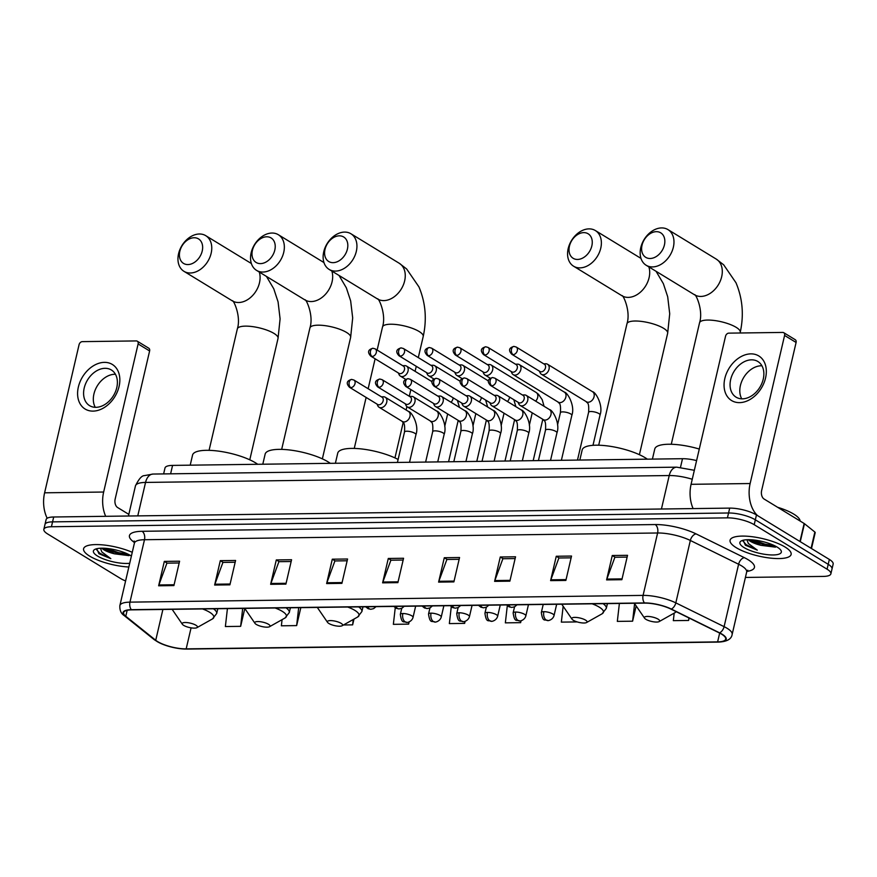 <?xml version="1.0" encoding="UTF-8"?>
<svg xmlns="http://www.w3.org/2000/svg" width="877" height="877" viewBox="0 0 877 877"><rect width="100%" height="100%" fill="white"/><g stroke="black" fill="none" stroke-linecap="round" stroke-linejoin="round"><path stroke-width="1.32" d="M163.626 473.909L164.997 467.989A19.59 5.591 13.1 0 1 172.572 465.402L682.503 458.704A19.59 5.591 13.1 0 1 696.601 460.6M745.406 577.439L823.306 576.419A19.59 5.591 -166.9 0 0 830.881 573.832L833.15 564.086A19.59 5.591 -166.9 0 0 829.346 559.438L756.467 514.942A19.59 5.591 -166.9 0 0 729.697 508.112L53.694 516.991A19.59 5.591 -166.9 0 0 46.119 519.579L44.979 524.457A19.59 5.591 -166.9 0 1 52.554 521.87A19.59 5.591 -166.9 0 0 44.979 524.457L43.85 529.335A19.59 5.591 -166.9 0 0 47.654 533.972L120.533 578.48A19.59 5.591 -166.9 0 0 125.597 580.947M830.881 573.832A19.59 5.591 -166.9 0 0 827.077 569.195L754.198 524.687L755.338 519.809A19.59 5.591 -166.9 0 0 728.557 512.99L52.554 521.87L728.557 512.99A19.59 5.591 -166.9 0 1 755.338 519.809L828.206 564.317L755.338 519.809L756.467 514.942M832.021 568.954A19.59 5.591 -166.9 0 0 828.206 564.317A19.59 5.591 -166.9 0 1 832.021 568.954M785.036 547.018A31.342 8.956 -166.9 0 0 751.863 536.68A31.342 8.956 -166.9 0 0 730.081 540.232A31.342 8.956 -166.9 0 0 736.176 547.654A31.342 8.956 -166.9 0 0 769.337 557.98A31.342 8.956 -166.9 0 0 791.131 554.439A31.342 8.956 -166.9 0 0 785.036 547.018A31.342 8.956 -166.9 0 0 751.863 536.68A31.342 8.956 -166.9 0 0 730.081 540.232A31.342 8.956 -166.9 0 0 736.176 547.654A31.342 8.956 -166.9 0 0 769.337 557.98A31.342 8.956 -166.9 0 0 791.131 554.439A31.342 8.956 -166.9 0 0 785.036 547.018M132.263 552.302A31.342 8.956 -166.9 0 0 101.239 544.77A31.342 8.956 -166.9 0 0 83.6 548.728A31.342 8.956 -166.9 0 0 89.695 556.15A31.342 8.956 -166.9 0 0 128.842 567.002A31.342 8.956 -166.9 0 1 89.695 556.15A31.342 8.956 -166.9 0 1 83.6 548.728A31.342 8.956 -166.9 0 1 101.239 544.77A31.342 8.956 -166.9 0 1 132.263 552.302M721.628 634.17A20.895 5.975 13.1 0 1 725.696 639.125A20.895 5.975 13.1 0 1 717.616 641.887L186.176 648.87A20.895 5.975 13.1 0 1 155.733 640.276L125.773 616.268A20.895 5.975 13.1 0 1 123.591 612.628A20.895 5.975 13.1 0 1 131.671 609.866L644.792 603.124A20.895 5.975 13.1 0 1 670.971 609.109L719.25 632.876A20.895 5.975 13.1 0 1 721.628 634.17M722.034 634.17A21.421 6.117 -166.9 0 0 719.6 632.843L671.322 609.066A21.421 6.117 -166.9 0 0 644.485 602.938L131.364 609.679A21.421 6.117 -166.9 0 0 125.312 616.246L155.284 640.254A21.421 6.117 -166.9 0 0 186.483 649.057L717.923 642.074A21.421 6.117 -166.9 0 0 722.034 634.17M754.198 524.687A19.59 5.591 -166.9 0 0 727.428 517.858L51.425 526.748A19.59 5.591 -166.9 0 0 43.85 529.335M270.631 584.312L276.299 559.932L291.57 559.734L285.902 584.115L270.631 584.312A5.218 3.267 89.2 0 1 270.872 583.49L286.088 583.293M214.635 585.047L220.302 560.666L235.584 560.469L229.906 584.849L214.635 585.047A5.218 3.267 89.2 0 1 214.876 584.225L230.092 584.027M158.638 585.781L164.317 561.401L179.588 561.203L173.909 585.584L158.638 585.781A5.218 3.267 89.2 0 1 158.88 584.959L174.106 584.762M438.61 582.109L444.288 557.728L459.559 557.52L453.88 581.9L438.61 582.109A5.218 3.267 89.2 0 1 438.851 581.287L454.078 581.089M494.606 581.363L500.274 556.994L515.544 556.785L509.877 581.166L494.606 581.363A5.218 3.267 89.2 0 1 494.847 580.552L510.063 580.355M550.603 580.629L556.27 556.259L571.541 556.051L565.873 580.431L550.603 580.629A5.218 3.267 89.2 0 1 550.844 579.818L566.06 579.609M606.599 579.894L612.267 555.514L627.537 555.316L621.87 579.697L606.599 579.894A5.218 3.267 89.2 0 1 606.84 579.083L622.056 578.875M326.628 583.578L332.295 559.197L347.566 559L341.898 583.369L326.628 583.578A5.218 3.267 89.2 0 1 326.869 582.756L342.085 582.558M382.613 582.843L388.292 558.463L403.563 558.265L397.884 582.635L382.613 582.843A5.218 3.267 89.2 0 1 382.865 582.021L398.081 581.824M343.477 624.983L352.631 624.862L353.979 619.085M282.076 619.655L281.374 625.805L296.645 625.597L300.822 607.64M227.417 608.605L225.378 626.54L240.649 626.342L244.804 608.495M507.312 605.634L505.349 622.856L520.62 622.659L521.07 620.719M576.617 621.925L561.346 622.122L563.155 606.259M619.381 603.453L617.331 621.387L632.602 621.19L636.165 605.919M674.183 613.133L673.328 620.653L688.598 620.456L689.158 618.055M395.253 607.728L393.356 624.336L408.627 624.128L409.142 621.914M451.282 606.698L449.353 623.591L464.624 623.394L465.106 621.344M388.292 558.463L391.131 560.195M403.146 560.041L390.901 560.195L382.865 582.021M332.295 559.197L335.135 560.929M347.149 560.776L334.915 560.94L326.869 582.756M612.267 555.514L615.106 557.257M627.121 557.092L614.887 557.257L606.84 579.083M556.27 556.259L559.109 557.991M571.124 557.838L558.89 557.991L550.844 579.818M500.274 556.994L503.124 558.726M515.139 558.572L502.894 558.726L494.847 580.552M444.288 557.728L447.127 559.46M459.142 559.307L446.897 559.46L438.851 581.287M164.317 561.401L167.156 563.144M179.171 562.979L166.926 563.144L158.88 584.959M220.302 560.666L223.153 562.409M235.168 562.245L222.922 562.409L214.876 584.225M276.299 559.932L279.149 561.664M291.164 561.51L278.919 561.675L270.872 583.49M464.624 623.394L464.854 621.42M520.62 622.659L520.828 620.773M632.602 621.19L634.608 603.65M688.598 620.456L688.883 617.923M408.627 624.128L408.868 622.023M352.631 624.862L353.245 619.491M296.645 625.597L298.684 607.673M240.649 626.342L242.688 608.408M800.12 521.037A32.646 9.329 -166.9 0 0 793.718 514.086A32.646 9.329 -166.9 0 0 777.592 507.279M748.355 539.695A14.756 4.221 -166.9 0 0 750.515 541.394A14.756 4.221 -166.9 0 0 761.039 545.341L750.032 539.717M743.203 540.232L745.373 545.198L757.3 550.153L748.322 543.466L746.941 539.739M777.197 547.116A21.289 6.084 -166.9 0 0 757.739 540.55A21.289 6.084 -166.9 0 0 741.229 540.966A21.289 6.084 -166.9 0 0 744.014 547.555A21.289 6.084 -166.9 0 0 769.469 554.856A21.289 6.084 -166.9 0 0 780.804 550.175A21.289 6.084 -166.9 0 0 777.197 547.116M761.039 545.341L775.52 547.149M757.3 550.153L746.25 544.727L742.885 540.966M774.512 545.669L765.051 544.157L753.08 539.925M776.441 546.667L764.821 545.121L750.657 539.75M750.865 353.87A26.113 18.943 121.4 0 1 765.555 377.976A26.113 18.943 121.4 0 1 739.519 402.631A26.113 18.943 121.4 0 1 724.83 378.513A26.113 18.943 121.4 0 1 750.865 353.87M742.424 398.838A20.895 15.161 -58.6 0 0 761.916 383.26A20.895 15.161 -58.6 0 0 757.86 361.499A20.895 15.161 -58.6 0 0 751.501 359.833A20.895 15.161 -58.6 0 0 732.01 375.4A20.895 15.161 -58.6 0 0 736.077 397.16A20.895 15.161 -58.6 0 0 742.424 398.838M741.745 398.827A20.895 15.161 121.4 0 1 743.543 377.757A20.895 15.161 121.4 0 1 761.236 365.775A20.895 15.161 121.4 0 1 761.927 365.786M757.553 515.599A26.113 16.356 -90.8 0 1 750.131 483.534L784.586 335.442A3.267 2.368 -58.6 0 0 783.742 332.69A3.267 2.368 -58.6 0 0 782.755 332.427L728.798 333.139A3.267 2.368 -58.6 0 0 725.542 336.22L691.076 484.312L750.131 483.534M693.115 508.594A26.113 16.356 -90.8 0 1 691.076 484.312M783.742 332.69L795.253 339.717A3.267 2.368 121.4 0 1 796.097 342.468L761.631 490.561A6.534 4.089 89.2 0 0 764.053 499.002L804.154 523.492A3.267 0.932 13.1 0 1 804.45 523.701L814.865 532.043A3.267 0.932 13.1 0 1 815.204 532.613L811.488 548.542M656.347 231.671A14.361 10.425 -58.6 0 0 642.03 245.231A14.361 10.425 -58.6 0 0 650.109 258.496A14.361 10.425 -58.6 0 0 664.426 244.935A14.361 10.425 -58.6 0 0 656.347 231.671M652.521 266.926A20.895 15.161 121.4 0 1 646.174 265.26A20.895 15.161 121.4 0 1 642.107 243.488A20.895 15.161 121.4 0 1 661.598 227.921A20.895 15.161 121.4 0 1 667.956 229.599A20.895 15.161 121.4 0 1 672.023 251.359A20.895 15.161 121.4 0 1 652.521 266.926M645.911 619.326A7.838 2.236 -166.9 0 0 653.069 621.738A7.838 2.236 -166.9 0 0 659.153 621.585A7.838 2.236 -166.9 0 0 658.123 619.162A7.838 2.236 -166.9 0 0 648.75 616.476A7.838 2.236 -166.9 0 0 644.584 618.197A7.838 2.236 -166.9 0 0 645.911 619.326M699.287 449.046A35.913 10.261 -166.9 0 0 654.768 448.991L652.411 459.099M583.764 232.624A14.361 10.425 -58.6 0 0 569.436 246.185A14.361 10.425 -58.6 0 0 577.515 259.449A14.361 10.425 -58.6 0 0 591.843 245.889A14.361 10.425 -58.6 0 0 583.764 232.624M579.938 267.88A20.895 15.161 121.4 0 1 573.591 266.213A20.895 15.161 121.4 0 1 569.524 244.442A20.895 15.161 121.4 0 1 589.015 228.875A20.895 15.161 121.4 0 1 595.362 230.552A20.895 15.161 121.4 0 1 599.429 252.313A20.895 15.161 121.4 0 1 579.938 267.88M573.317 620.28A7.838 2.236 -166.9 0 0 580.486 622.692A7.838 2.236 -166.9 0 0 586.56 622.538A7.838 2.236 -166.9 0 0 585.54 620.116A7.838 2.236 -166.9 0 0 576.167 617.43A7.838 2.236 -166.9 0 0 571.99 619.151A7.838 2.236 -166.9 0 0 573.317 620.28M647.347 459.164A35.913 10.261 -166.9 0 0 645.154 457.717A35.913 10.261 -166.9 0 0 607.136 445.878A35.913 10.261 -166.9 0 0 582.175 449.945L579.829 460.052M339.322 235.836A14.361 10.425 -58.6 0 0 325.005 249.397A14.361 10.425 -58.6 0 0 333.085 262.661A14.361 10.425 -58.6 0 0 347.402 249.101A14.361 10.425 -58.6 0 0 339.322 235.836M335.496 271.092A20.895 15.161 121.4 0 1 329.149 269.425A20.895 15.161 121.4 0 1 325.082 247.654A20.895 15.161 121.4 0 1 344.573 232.087A20.895 15.161 121.4 0 1 350.932 233.764A20.895 15.161 121.4 0 1 354.988 255.525A20.895 15.161 121.4 0 1 335.496 271.092M328.875 623.481A7.838 2.236 -166.9 0 0 336.044 625.904A7.838 2.236 -166.9 0 0 342.118 625.75A7.838 2.236 -166.9 0 0 341.098 623.328A7.838 2.236 -166.9 0 0 331.725 620.642A7.838 2.236 -166.9 0 0 327.549 622.363A7.838 2.236 -166.9 0 0 328.875 623.481M398.114 459.46A35.913 10.261 -166.9 0 0 360.798 448.871A35.913 10.261 -166.9 0 0 337.733 453.157L335.387 463.264M266.729 236.79A14.361 10.425 -58.6 0 0 252.412 250.351A14.361 10.425 -58.6 0 0 260.491 263.615A14.361 10.425 -58.6 0 0 274.808 250.055A14.361 10.425 -58.6 0 0 266.729 236.79M262.914 272.045A20.895 15.161 121.4 0 1 256.555 270.379A20.895 15.161 121.4 0 1 252.488 248.608A20.895 15.161 121.4 0 1 271.991 233.041A20.895 15.161 121.4 0 1 278.338 234.718A20.895 15.161 121.4 0 1 282.405 256.479A20.895 15.161 121.4 0 1 262.914 272.045M256.292 624.435A7.838 2.236 -166.9 0 0 263.451 626.858A7.838 2.236 -166.9 0 0 269.535 626.704A7.838 2.236 -166.9 0 0 268.505 624.281A7.838 2.236 -166.9 0 0 259.132 621.596A7.838 2.236 -166.9 0 0 254.966 623.317A7.838 2.236 -166.9 0 0 256.292 624.435M330.311 463.33A35.913 10.261 -166.9 0 0 328.119 461.883A35.913 10.261 -166.9 0 0 290.112 450.044A35.913 10.261 -166.9 0 0 265.15 454.111L262.793 464.218M194.146 237.744A14.361 10.425 -58.6 0 0 179.829 251.304A14.361 10.425 -58.6 0 0 187.908 264.569A14.361 10.425 -58.6 0 0 202.225 251.008A14.361 10.425 -58.6 0 0 194.146 237.744M190.32 272.999A20.895 15.161 121.4 0 1 183.973 271.333A20.895 15.161 121.4 0 1 179.906 249.561A20.895 15.161 121.4 0 1 199.397 233.995A20.895 15.161 121.4 0 1 205.744 235.672A20.895 15.161 121.4 0 1 209.811 257.432A20.895 15.161 121.4 0 1 190.32 272.999M183.699 625.389A7.838 2.236 -166.9 0 0 190.868 627.811A7.838 2.236 -166.9 0 0 196.941 627.658A7.838 2.236 -166.9 0 0 195.922 625.235A7.838 2.236 -166.9 0 0 186.549 622.549A7.838 2.236 -166.9 0 0 182.372 624.271A7.838 2.236 -166.9 0 0 183.699 625.389M257.728 464.284A35.913 10.261 -166.9 0 0 255.536 462.837A35.913 10.261 -166.9 0 0 217.518 450.997A35.913 10.261 -166.9 0 0 192.556 455.064L190.21 465.172M539.344 371.103L540.111 372.791A5.876 4.264 -58.6 0 0 541.394 374.271A5.876 4.264 -58.6 0 0 543.181 374.742A5.876 4.264 -58.6 0 0 549.046 369.195A5.876 4.264 -58.6 0 0 547.522 364.24A5.876 4.264 -58.6 0 0 545.735 363.769A5.876 4.264 -58.6 0 0 545.615 363.78L543.762 363.856M513.089 354.626A4.242 3.08 -58.6 0 1 511.795 354.286L539.947 371.475A4.242 3.08 -58.6 0 0 541.241 371.815A4.242 3.08 -58.6 0 0 545.472 367.814A4.242 3.08 -58.6 0 0 544.376 364.229L516.224 347.04L513.955 346.415A4.242 2.653 -90.8 0 0 511.51 349.134A4.242 2.653 89.2 0 0 513.089 354.626A4.242 3.08 -58.6 0 0 517.046 351.458A4.242 3.08 -58.6 0 0 516.224 347.04M511.138 371.475L511.905 373.163A5.876 4.264 -58.6 0 0 513.198 374.643A5.876 4.264 -58.6 0 0 514.985 375.115A5.876 4.264 -58.6 0 0 520.839 369.568A5.876 4.264 -58.6 0 0 519.327 364.613A5.876 4.264 -58.6 0 0 517.54 364.141A5.876 4.264 -58.6 0 0 517.419 364.152L515.566 364.229M484.882 354.988A4.242 3.08 -58.6 0 1 483.6 354.648L511.751 371.848A4.242 3.08 -58.6 0 0 513.034 372.188A4.242 3.08 -58.6 0 0 517.266 368.176A4.242 3.08 -58.6 0 0 516.169 364.602L488.018 347.413L485.748 346.788A4.242 2.653 -90.8 0 0 483.315 349.506A4.242 2.653 89.2 0 0 484.882 354.988A4.242 3.08 -58.6 0 0 488.84 351.83A4.242 3.08 -58.6 0 0 488.018 347.413M482.942 371.848L483.709 373.525A5.876 4.264 -58.6 0 0 484.992 375.016A5.876 4.264 -58.6 0 0 486.779 375.488A5.876 4.264 -58.6 0 0 492.644 369.941A5.876 4.264 -58.6 0 0 491.12 364.985A5.876 4.264 -58.6 0 0 489.333 364.514A5.876 4.264 -58.6 0 0 489.213 364.514L487.36 364.602M456.687 355.36A4.242 3.08 -58.6 0 1 455.393 355.021L483.545 372.221A4.242 3.08 -58.6 0 0 484.838 372.55A4.242 3.08 -58.6 0 0 489.07 368.548A4.242 3.08 -58.6 0 0 487.974 364.975L459.822 347.774L457.553 347.16A4.242 2.653 -90.8 0 0 455.108 349.879A4.242 2.653 89.2 0 0 456.687 355.36A4.242 3.08 -58.6 0 0 460.644 352.203A4.242 3.08 -58.6 0 0 459.822 347.774M454.735 372.21L455.514 373.898A5.876 4.264 -58.6 0 0 456.796 375.389A5.876 4.264 -58.6 0 0 458.583 375.849A5.876 4.264 -58.6 0 0 464.437 370.313A5.876 4.264 -58.6 0 0 462.924 365.358A5.876 4.264 -58.6 0 0 461.138 364.887A5.876 4.264 -58.6 0 0 461.017 364.887L459.164 364.975M428.48 355.733A4.242 3.08 -58.6 0 1 427.198 355.393L455.349 372.582A4.242 3.08 -58.6 0 0 456.632 372.922A4.242 3.08 -58.6 0 0 460.863 368.921A4.242 3.08 -58.6 0 0 459.767 365.347L431.616 348.147L429.346 347.522A4.242 2.653 -90.8 0 0 426.913 350.252A4.242 2.653 89.2 0 0 428.48 355.733A4.242 3.08 -58.6 0 0 432.438 352.565A4.242 3.08 -58.6 0 0 431.616 348.147M426.54 372.582L427.307 374.271A5.876 4.264 -58.6 0 0 428.59 375.751A5.876 4.264 -58.6 0 0 430.377 376.222A5.876 4.264 -58.6 0 0 436.242 370.675A5.876 4.264 -58.6 0 0 434.718 365.72A5.876 4.264 -58.6 0 0 432.931 365.26A5.876 4.264 -58.6 0 0 432.81 365.26L430.958 365.336M400.285 356.106A4.242 3.08 -58.6 0 1 398.991 355.766L427.143 372.955A4.242 3.08 -58.6 0 0 428.436 373.295A4.242 3.08 -58.6 0 0 432.668 369.294A4.242 3.08 -58.6 0 0 431.572 365.709L403.42 348.52L401.151 347.895A4.242 2.653 -90.8 0 0 398.717 350.625A4.242 2.653 89.2 0 0 400.285 356.106A4.242 3.08 -58.6 0 0 404.242 352.938A4.242 3.08 -58.6 0 0 403.42 348.52M398.333 372.955L399.112 374.643A5.876 4.264 -58.6 0 0 400.394 376.123A5.876 4.264 -58.6 0 0 402.181 376.595A5.876 4.264 -58.6 0 0 408.035 371.048A5.876 4.264 -58.6 0 0 406.522 366.093A5.876 4.264 -58.6 0 0 404.735 365.621A5.876 4.264 -58.6 0 0 404.615 365.632L402.762 365.709M372.078 356.479A4.242 3.08 -58.6 0 1 370.796 356.139L398.947 373.328A4.242 3.08 -58.6 0 0 400.23 373.668A4.242 3.08 -58.6 0 0 404.461 369.666A4.242 3.08 -58.6 0 0 403.365 366.082L375.213 348.893L372.944 348.268A4.242 2.653 -90.8 0 0 370.511 350.986A4.242 2.653 89.2 0 0 372.078 356.479A4.242 3.08 -58.6 0 0 376.047 353.31A4.242 3.08 -58.6 0 0 375.213 348.893M518.033 402.247L518.811 403.935A5.876 4.264 -58.6 0 0 520.094 405.415A5.876 4.264 -58.6 0 0 527.735 400.34A5.876 4.264 -58.6 0 0 526.222 395.384A5.876 4.264 -58.6 0 0 524.314 394.924L522.462 395.001M491.778 385.77A4.242 3.08 -58.6 0 1 490.495 385.431L518.647 402.62A4.242 3.08 -58.6 0 0 519.929 402.96A4.242 3.08 -58.6 0 0 524.161 398.958A4.242 3.08 -58.6 0 0 523.065 395.374L494.913 378.184L492.644 377.559A4.242 2.653 -90.8 0 0 490.21 380.278A4.242 2.653 89.2 0 0 491.778 385.77A4.242 3.08 -58.6 0 0 495.735 382.602A4.242 3.08 -58.6 0 0 494.913 378.184M489.837 402.62L490.605 404.308A5.876 4.264 -58.6 0 0 491.887 405.788A5.876 4.264 -58.6 0 0 499.539 400.712A5.876 4.264 -58.6 0 0 498.015 395.757A5.876 4.264 -58.6 0 0 496.108 395.297L494.255 395.374M463.582 386.132A4.242 3.08 -58.6 0 1 462.289 385.792L490.44 402.992A4.242 3.08 -58.6 0 0 491.734 403.332A4.242 3.08 -58.6 0 0 495.965 399.32A4.242 3.08 -58.6 0 0 494.869 395.746L466.717 378.557L464.448 377.932A4.242 2.653 -90.8 0 0 462.004 380.651A4.242 2.653 89.2 0 0 463.582 386.132A4.242 3.08 -58.6 0 0 467.54 382.975A4.242 3.08 -58.6 0 0 466.717 378.557M461.631 402.992L462.409 404.67A5.876 4.264 -58.6 0 0 463.692 406.161A5.876 4.264 -58.6 0 0 471.333 401.085A5.876 4.264 -58.6 0 0 469.82 396.13A5.876 4.264 -58.6 0 0 467.912 395.659L466.06 395.746M435.376 386.505A4.242 3.08 -58.6 0 1 434.093 386.165L462.245 403.365A4.242 3.08 -58.6 0 0 463.527 403.705A4.242 3.08 -58.6 0 0 467.759 399.693A4.242 3.08 -58.6 0 0 466.663 396.119L438.511 378.919L436.242 378.305A4.242 2.653 -90.8 0 0 433.808 381.024A4.242 2.653 89.2 0 0 435.376 386.505A4.242 3.08 -58.6 0 0 439.344 383.348A4.242 3.08 -58.6 0 0 438.511 378.919M433.435 403.365L434.203 405.042A5.876 4.264 -58.6 0 0 435.485 406.533A5.876 4.264 -58.6 0 0 443.137 401.458A5.876 4.264 -58.6 0 0 441.613 396.503A5.876 4.264 -58.6 0 0 439.706 396.031L437.853 396.119M407.18 386.878A4.242 3.08 -58.6 0 1 405.887 386.538L434.038 403.727A4.242 3.08 -58.6 0 0 435.332 404.067A4.242 3.08 -58.6 0 0 439.563 400.065A4.242 3.08 -58.6 0 0 438.467 396.492L410.315 379.292L408.046 378.678A4.242 2.653 -90.8 0 0 405.612 381.396A4.242 2.653 89.2 0 0 407.18 386.878A4.242 3.08 -58.6 0 0 411.138 383.72A4.242 3.08 -58.6 0 0 410.315 379.292M405.229 403.727L406.007 405.415A5.876 4.264 -58.6 0 0 407.29 406.895A5.876 4.264 -58.6 0 0 414.931 401.819A5.876 4.264 -58.6 0 0 413.418 396.864A5.876 4.264 -58.6 0 0 411.51 396.404L409.658 396.492M378.974 387.25A4.242 3.08 -58.6 0 1 377.691 386.91L405.843 404.1A4.242 3.08 -58.6 0 0 407.125 404.44A4.242 3.08 -58.6 0 0 411.357 400.438A4.242 3.08 -58.6 0 0 410.261 396.853L382.109 379.664L379.84 379.039A4.242 2.653 -90.8 0 0 377.406 381.769A4.242 2.653 89.2 0 0 378.974 387.25A4.242 3.08 -58.6 0 0 382.942 384.082A4.242 3.08 -58.6 0 0 382.109 379.664M377.033 404.1L377.801 405.788A5.876 4.264 -58.6 0 0 379.094 407.268A5.876 4.264 -58.6 0 0 386.735 402.192A5.876 4.264 -58.6 0 0 385.211 397.237A5.876 4.264 -58.6 0 0 383.304 396.777L381.451 396.853M350.778 387.623A4.242 3.08 -58.6 0 1 349.484 387.283L377.636 404.472A4.242 3.08 -58.6 0 0 378.93 404.812A4.242 3.08 -58.6 0 0 383.161 400.811A4.242 3.08 -58.6 0 0 382.065 397.226L353.913 380.037L351.644 379.412A4.242 2.653 -90.8 0 0 349.21 382.131A4.242 2.653 89.2 0 0 350.778 387.623A4.242 3.08 -58.6 0 0 354.736 384.455A4.242 3.08 -58.6 0 0 353.913 380.037M104.396 362.365A26.113 18.943 121.4 0 1 119.075 386.472A26.113 18.943 121.4 0 1 93.05 411.116A26.113 18.943 121.4 0 1 78.36 387.009A26.113 18.943 121.4 0 1 104.396 362.365M95.955 407.323A20.895 15.161 -58.6 0 0 115.446 391.756A20.895 15.161 -58.6 0 0 111.379 369.995A20.895 15.161 -58.6 0 0 105.032 368.318A20.895 15.161 -58.6 0 0 85.54 383.896A20.895 15.161 -58.6 0 0 89.597 405.656A20.895 15.161 -58.6 0 0 95.955 407.323M95.264 407.323A20.895 15.161 121.4 0 1 97.062 386.253A20.895 15.161 121.4 0 1 114.766 374.271A20.895 15.161 121.4 0 1 115.446 374.271M105.678 516.312A26.113 16.356 -90.8 0 1 103.65 492.03L138.117 343.937A3.267 2.368 -58.6 0 0 137.272 341.186A3.267 2.368 -58.6 0 0 136.275 340.923L82.317 341.635A3.267 2.368 -58.6 0 0 79.062 344.716L44.606 492.808L103.65 492.03M47.183 518.263A26.113 16.356 -90.8 0 1 44.606 492.808M137.272 341.186L148.772 348.213A3.267 2.368 121.4 0 1 149.616 350.964L115.161 499.057A6.534 4.089 89.2 0 0 117.573 507.498L128.831 514.371M101.875 548.191A14.756 4.221 -166.9 0 0 104.045 549.89A14.756 4.221 -166.9 0 0 114.558 553.836L103.552 548.213M96.722 548.717L98.937 553.727L110.82 558.649L101.842 551.962L100.46 548.224M131.397 556.04A21.289 6.084 -166.9 0 0 130.717 555.612A21.289 6.084 -166.9 0 0 111.258 549.046A21.289 6.084 -166.9 0 0 94.749 549.462A21.289 6.084 -166.9 0 0 97.533 556.051A21.289 6.084 -166.9 0 0 129.708 563.264M114.558 553.836L129.04 555.634M110.82 558.649L99.781 553.223L96.404 549.451M128.031 554.154L118.57 552.653L106.599 548.421M129.96 555.163L118.34 553.617L104.188 548.246M680.497 467.309L682.503 458.704M170.609 473.821L172.572 465.402M729.697 508.112L727.428 517.858M829.346 559.438L827.077 569.195M53.694 516.991L51.425 526.748M692.26 479.259A26.113 7.465 -166.9 0 0 669.228 475.542L661.433 509.011M153.058 474.051A13.056 8.178 89.2 0 0 145.549 482.427A26.113 7.465 -166.9 0 0 135.453 485.869C138.818 478.985 141.811 475.564 144.42 475.619L153.058 474.051L676.726 467.167A13.056 8.178 89.2 0 0 669.228 475.542L145.549 482.427L137.766 515.884M717.616 641.887L719.666 633.084M131.364 609.679A6.534 4.089 -90.8 0 1 129.96 602.137L643.082 595.395A26.113 7.465 13.1 0 1 675.816 602.872L724.095 626.649A26.113 7.465 13.1 0 1 727.066 628.272A26.113 7.465 13.1 0 1 732.142 634.455L746.667 572.045A26.113 7.465 -166.9 0 0 741.591 565.862A26.113 7.465 -166.9 0 0 738.609 564.24L690.342 540.473A26.113 7.465 -166.9 0 0 657.607 532.986L144.486 539.728A26.113 7.465 -166.9 0 0 134.389 543.181L134.214 541.032M719.6 632.843A6.534 3.957 116.2 0 0 724.095 626.649L738.609 564.24A6.534 3.957 -63.8 0 1 744.376 557.673A32.646 9.329 13.1 0 1 746.875 571.398M134.477 542.611L132.844 541.306A32.646 9.329 13.1 0 1 142.063 531.298L655.196 524.556A6.534 4.089 89.2 0 1 657.607 532.986L643.082 595.395A6.534 4.089 89.2 0 0 644.485 602.938M125.312 616.246A6.534 5.372 128.7 0 1 124.183 615.577C121.048 613.56 119.601 610.239 119.864 605.59A26.113 7.465 13.1 0 1 129.96 602.137L144.486 539.728A6.534 4.089 89.2 0 0 142.063 531.298M655.196 524.556A32.646 9.329 13.1 0 1 696.108 533.907A6.534 3.957 -63.8 0 0 690.342 540.473L675.816 602.872A6.534 3.957 116.2 0 1 671.322 609.066M155.284 640.254A6.534 5.372 128.7 0 1 154.144 639.596C163.034 645.527 173.942 648.684 186.856 649.079A6.534 4.089 89.2 0 0 187.229 649.046M186.483 649.057A6.534 4.089 89.2 0 0 186.856 649.079L718.296 642.096A6.534 4.089 -90.8 0 1 717.923 642.074M696.108 533.907L744.376 557.673M134.422 541.657A6.534 5.372 -51.3 0 0 132.844 541.306M125.773 616.268L127.154 610.315M155.733 640.276L162.903 609.449M186.176 648.87L191.076 627.844M799.967 541.504L804.154 523.492M796.097 342.468L784.586 335.442M804.45 523.701L800.262 541.679M811.082 548.289L814.865 532.043M671.278 444.266L699.539 322.824A20.895 5.975 13.1 0 1 707.618 320.061A20.895 5.975 13.1 0 1 736.187 327.351A20.895 5.975 13.1 0 1 740.243 332.295C744.014 315.029 742.6 298.52 735.978 282.745L723.668 264.81L716.279 259.11L667.956 229.599M699.539 322.824C703.628 310.217 695.395 292.918 694.496 294.771A20.895 15.161 -58.6 0 0 700.855 296.437A20.895 15.161 -58.6 0 0 720.346 280.87A20.895 15.161 -58.6 0 0 716.279 259.11M659.153 621.585L674.665 612.859A21.596 6.172 -166.9 0 0 675.959 611.554M598.695 445.22L626.956 323.777A20.895 5.975 13.1 0 1 635.036 321.015A20.895 5.975 13.1 0 1 663.593 328.305A20.895 5.975 13.1 0 1 667.66 333.249L669.71 313.769L667.693 296.766L663.385 283.699L656.073 271.3M626.956 323.777C631.034 311.171 622.802 293.872 621.903 295.724A20.895 15.161 -58.6 0 0 628.261 297.391A20.895 15.161 -58.6 0 0 645.023 286.911A20.895 15.161 -58.6 0 0 648.87 266.904M586.56 622.538L602.071 613.812A21.596 6.172 -166.9 0 0 599.254 607.136A21.596 6.172 -166.9 0 0 592.139 603.814M607.421 603.617L606.314 608.375A23.504 6.72 -166.9 0 0 603.069 603.672M377.143 350.066L382.515 326.989A20.895 5.975 13.1 0 1 390.594 324.227A20.895 5.975 13.1 0 1 419.151 331.517A20.895 5.975 13.1 0 1 423.218 336.461C426.989 319.195 425.564 302.686 418.954 286.911L406.643 268.976L399.254 263.275L350.932 233.764M382.515 326.989C386.604 314.383 378.36 297.084 377.472 298.936A20.895 15.161 -58.6 0 0 383.819 300.603A20.895 15.161 -58.6 0 0 403.31 285.036A20.895 15.161 -58.6 0 0 399.254 263.275M342.118 625.75L357.641 617.024A21.596 6.172 -166.9 0 0 354.812 610.348A21.596 6.172 -166.9 0 0 347.698 607.027M362.979 606.829L361.872 611.587A23.504 6.72 -166.9 0 0 358.627 606.884M281.67 449.386L309.921 327.943A20.895 5.975 13.1 0 1 318 325.181A20.895 5.975 13.1 0 1 346.568 332.46A20.895 5.975 13.1 0 1 350.625 337.415L352.686 317.934L350.657 300.932L346.36 287.864L339.037 275.466M309.921 327.943C314.01 315.336 305.777 298.037 304.878 299.89A20.895 15.161 -58.6 0 0 311.236 301.556A20.895 15.161 -58.6 0 0 327.987 291.076A20.895 15.161 -58.6 0 0 331.846 271.07M269.535 626.704L285.047 617.978A21.596 6.172 -166.9 0 0 282.219 611.302A21.596 6.172 -166.9 0 0 275.104 607.98M290.397 607.783L289.289 612.541A23.504 6.72 -166.9 0 0 286.034 607.838M209.077 450.339L237.338 328.897A20.895 5.975 13.1 0 1 245.417 326.134A20.895 5.975 13.1 0 1 273.975 333.413A20.895 5.975 13.1 0 1 278.042 338.369L280.092 318.888L278.075 301.885L273.777 288.818L266.455 276.419M237.338 328.897C241.416 316.29 233.183 298.991 232.284 300.844A20.895 15.161 -58.6 0 0 238.643 302.51A20.895 15.161 -58.6 0 0 255.404 292.03A20.895 15.161 -58.6 0 0 259.263 272.023M196.941 627.658L212.453 618.932A21.596 6.172 -166.9 0 0 209.636 612.256A21.596 6.172 -166.9 0 0 202.521 608.934M217.803 608.737L216.696 613.494A23.504 6.72 -166.9 0 0 213.451 608.791M556.665 604.275L554.056 615.501A6.534 1.864 -166.9 0 0 552.784 613.955A6.534 1.864 -166.9 0 0 543.861 611.675A6.534 4.089 89.2 0 0 546.272 620.116A6.534 4.089 -90.8 0 0 547.774 620.543C545.045 618.866 542.896 623.032 541.328 612.541A6.534 1.864 -166.9 0 1 543.861 611.675M598.903 413.571A5.876 1.677 -166.9 0 0 591.164 411.521A5.876 1.677 -166.9 0 0 588.599 412.3C589.366 400.701 586.549 403.376 586.428 401.776A5.876 4.264 -58.6 0 0 588.215 402.247A5.876 4.264 -58.6 0 0 588.5 402.225A5.876 4.264 -58.6 0 0 593.762 397.698A5.876 4.264 -58.6 0 0 592.556 391.745C595.582 391.8 603.54 405.448 600.043 414.964A5.876 1.677 -166.9 0 0 598.903 413.571M528.458 604.648L525.849 615.862A6.534 1.864 -166.9 0 0 524.578 614.317A6.534 1.864 -166.9 0 0 515.654 612.047A6.534 4.089 89.2 0 0 518.077 620.477A6.534 4.089 -90.8 0 0 519.579 620.916C516.838 619.239 514.7 623.404 513.133 612.902A6.534 1.864 -166.9 0 1 515.654 612.047M570.708 413.944A5.876 1.677 -166.9 0 0 562.968 411.894A5.876 1.677 -166.9 0 0 560.403 412.672C561.17 401.074 558.342 403.749 558.221 402.137A5.876 4.264 -58.6 0 0 560.008 402.609A5.876 4.264 -58.6 0 0 560.304 402.598A5.876 4.264 -58.6 0 0 565.555 398.059A5.876 4.264 -58.6 0 0 564.349 392.118C567.386 392.172 575.345 405.821 571.848 415.336A5.876 1.677 -166.9 0 0 570.708 413.944M500.263 605.02L497.654 616.235A6.534 1.864 -166.9 0 0 496.382 614.689A6.534 1.864 -166.9 0 0 487.459 612.42A6.534 4.089 89.2 0 0 489.87 620.85A6.534 4.089 -90.8 0 0 491.372 621.289C488.642 619.611 486.494 623.777 484.926 613.275A6.534 1.864 -166.9 0 1 487.459 612.42M535.628 401.129A5.876 4.264 -58.6 0 0 536.154 392.479L538.445 394.255L542.216 399.726L544.069 406.292M472.056 605.393L469.447 616.608A6.534 1.864 -166.9 0 0 468.175 615.062A6.534 1.864 -166.9 0 0 459.252 612.782A6.534 4.089 89.2 0 0 461.675 621.223A6.534 4.089 -90.8 0 0 463.177 621.661C460.436 619.973 458.298 624.15 456.731 613.648A6.534 1.864 -166.9 0 1 459.252 612.782M507.421 401.502A5.876 4.264 -58.6 0 0 509.592 397.095M443.861 605.766L441.252 616.98A6.534 1.864 -166.9 0 0 439.98 615.435A6.534 1.864 -166.9 0 0 431.056 613.155A6.534 4.089 89.2 0 0 433.468 621.596A6.534 4.089 -90.8 0 0 434.97 622.023C432.24 620.346 430.092 624.523 428.524 614.021A6.534 1.864 -166.9 0 1 431.056 613.155M479.226 401.874A5.876 4.264 -58.6 0 0 481.396 397.467M415.654 606.128L413.045 617.353A6.534 1.864 -166.9 0 0 411.773 615.797A6.534 1.864 -166.9 0 0 402.85 613.527A6.534 4.089 89.2 0 0 405.273 621.968A6.534 4.089 -90.8 0 0 406.775 622.396C404.034 620.719 401.896 624.884 400.329 614.393A6.534 1.864 -166.9 0 1 402.85 613.527M451.03 402.247A5.876 4.264 -58.6 0 0 453.19 397.84M517.035 604.801L514.635 606.774L511.894 607.421A6.534 4.089 -90.8 0 1 510.392 606.994A6.534 4.089 89.2 0 1 508.616 604.911M555.81 431.407A5.876 1.677 -166.9 0 0 548.07 429.368A5.876 1.677 -166.9 0 0 545.505 430.136C546.283 418.548 543.455 421.223 543.334 419.612A5.876 4.264 -58.6 0 0 545.406 420.072A5.876 4.264 -58.6 0 0 550.975 414.536A5.876 4.264 -58.6 0 0 549.462 409.581C552.499 409.647 560.458 423.284 556.961 432.799A5.876 1.677 -166.9 0 0 555.81 431.407M488.84 605.174L486.439 607.147L483.687 607.794A6.534 4.089 -90.8 0 1 482.186 607.366A6.534 4.089 89.2 0 1 480.41 605.283M527.614 431.78A5.876 1.677 -166.9 0 0 519.875 429.73A5.876 1.677 -166.9 0 0 517.309 430.508C518.077 418.91 515.248 421.596 515.139 419.984A5.876 4.264 -58.6 0 0 517.211 420.434A5.876 4.264 -58.6 0 0 522.78 414.909A5.876 4.264 -58.6 0 0 521.256 409.954C524.293 410.008 532.251 423.657 528.754 433.172A5.876 1.677 -166.9 0 0 527.614 431.78M460.633 605.547L458.232 607.52L455.492 608.167A6.534 4.089 -90.8 0 1 453.99 607.728A6.534 4.089 89.2 0 1 452.214 605.656M499.408 432.153A5.876 1.677 -166.9 0 0 491.668 430.103A5.876 1.677 -166.9 0 0 489.103 430.881C489.881 419.283 487.053 421.958 486.932 420.357A5.876 4.264 -58.6 0 0 489.015 420.807A5.876 4.264 -58.6 0 0 494.573 415.281A5.876 4.264 -58.6 0 0 493.06 410.326C496.097 410.381 504.056 424.029 500.559 433.545A5.876 1.677 -166.9 0 0 499.408 432.153M432.438 605.908L430.037 607.893L427.285 608.539A6.534 4.089 -90.8 0 1 425.783 608.101A6.534 4.089 89.2 0 1 424.008 606.018M471.212 432.525A5.876 1.677 -166.9 0 0 463.473 430.475A5.876 1.677 -166.9 0 0 460.907 431.254C461.675 419.655 458.857 422.33 458.737 420.719A5.876 4.264 -58.6 0 0 460.809 421.179A5.876 4.264 -58.6 0 0 466.378 415.654A5.876 4.264 -58.6 0 0 464.854 410.699C467.89 410.754 475.849 424.402 472.352 433.918A5.876 1.677 -166.9 0 0 471.212 432.525M404.242 606.281L401.841 608.265L399.09 608.912A6.534 4.089 -90.8 0 1 397.588 608.474A6.534 4.089 89.2 0 1 395.812 606.391M443.006 432.898A5.876 1.677 -166.9 0 0 435.277 430.848A5.876 1.677 -166.9 0 0 432.701 431.627C433.479 420.028 430.651 422.703 430.53 421.092A5.876 4.264 -58.6 0 0 432.613 421.552A5.876 4.264 -58.6 0 0 438.171 416.016A5.876 4.264 -58.6 0 0 436.658 411.061C439.695 411.127 447.654 424.764 444.157 434.29A5.876 1.677 -166.9 0 0 443.006 432.898M376.036 606.654L373.635 608.627L370.883 609.274A6.534 4.089 -90.8 0 1 369.381 608.846A6.534 4.089 89.2 0 1 367.606 606.763M414.81 433.26A5.876 1.677 -166.9 0 0 407.071 431.221A5.876 1.677 -166.9 0 0 404.505 431.988C405.273 420.401 402.455 423.076 402.335 421.464A5.876 4.264 -58.6 0 0 404.407 421.925A5.876 4.264 -58.6 0 0 409.976 416.389A5.876 4.264 -58.6 0 0 408.463 411.434C411.488 411.499 419.447 425.137 415.95 434.652A5.876 1.677 -166.9 0 0 414.81 433.26M149.616 350.964L138.117 343.937M135.453 485.869L128.448 516.005M676.726 467.167L694.343 470.291M124.183 615.577L154.144 639.596M718.296 642.096C726.836 641.734 731.451 639.19 732.142 634.455M119.864 605.59L134.389 543.181M747.774 570.193L746.667 572.045M694.496 294.771L646.174 265.26M740.078 332.986L740.243 332.295M676.288 611.718L674.665 612.859M644.584 618.197L634.509 603.519M621.914 295.724L573.591 266.213M639.399 454.692L667.66 333.249M606.314 608.375L602.071 613.812M571.99 619.151L561.927 604.472M640.988 258.408L595.362 230.552M377.472 298.936L329.149 269.425M394.957 457.904L403.212 422.418M406.106 409.998L406.895 406.61M409.296 396.272L410.853 389.574M415.095 371.333L416.268 366.312M418.296 357.608L423.218 336.461M361.872 611.587L357.641 617.024M327.549 622.363L317.485 607.684M354.253 448.432L366.126 397.434M368.143 388.73L375.115 358.781M304.878 299.89L256.555 270.379M322.363 458.857L350.625 337.415M289.289 612.541L285.047 617.978M254.966 623.317L244.891 608.638M323.964 262.574L278.338 234.718M232.295 300.844L183.973 271.333M249.781 459.811L278.042 338.369M216.696 613.494L212.453 618.932M182.372 624.271L172.309 609.592M251.37 263.528L205.744 235.672M554.056 615.501C552.707 620.423 547.073 620.927 547.774 620.543M592.984 445.33L600.043 414.964M586.428 401.776L541.394 374.271M577.483 460.085L588.599 412.3M543.214 604.461L541.328 612.541M592.556 391.745L547.522 364.24M511.795 354.286C508.243 350.405 508.967 347.774 513.955 346.415M525.849 615.862C524.501 620.795 518.877 621.3 519.579 620.916M561.379 460.293L571.848 415.336M558.221 402.137L513.198 374.643M557.542 424.95L560.403 412.672M514.547 606.818L513.133 612.902M564.349 392.118L519.327 364.613M483.6 354.648C480.048 350.767 480.76 348.147 485.748 346.788M497.654 616.235C496.305 621.157 490.671 621.672 491.372 621.289M533.183 460.666L542.808 419.294M490.342 378.283L484.992 375.016M529.335 425.312L532.196 413.045M486.34 607.191L484.926 613.275M536.154 392.479L491.12 364.985M455.393 355.021C451.841 351.14 452.565 348.52 457.553 347.16M469.447 616.608C468.099 621.53 462.475 622.034 463.177 621.661M513.823 399.682L515.862 406.654M504.977 461.039L514.613 419.666M462.135 378.645L456.796 375.389M501.14 425.685L504.001 413.407M458.145 607.564L456.731 613.648M488.533 381.002L462.924 365.358M427.198 355.393C423.646 351.513 424.358 348.893 429.346 347.522M441.252 616.98C439.903 621.903 434.268 622.407 434.97 622.023M485.628 400.044L487.667 407.027M476.781 461.401L486.406 420.028M433.94 379.017L428.59 375.751M472.944 426.058L475.794 413.78M429.949 607.936L428.524 614.021M460.337 381.363L434.718 365.72M398.991 355.766C395.439 351.885 396.163 349.265 401.151 347.895M413.045 617.353C411.697 622.275 406.073 622.78 406.775 622.396M457.421 400.416L459.46 407.399M448.575 461.773L458.211 420.401M405.744 379.39L400.394 376.123M444.738 426.43L447.599 414.152M401.743 608.309L400.329 614.393M432.131 381.736L406.522 366.093M370.796 356.139C367.244 352.258 367.967 349.627 372.944 348.268M550.526 460.436L556.961 432.799M543.334 419.612L520.094 405.415M538.423 460.6L545.505 430.136M549.462 409.581L526.222 395.384M490.495 385.431C486.943 381.55 487.656 378.919 492.644 377.559M511.894 607.421L509.131 606.851L506.676 604.933M522.33 460.809L528.754 433.172M515.139 419.984L491.887 405.788M510.217 460.962L517.309 430.508M521.256 409.954L498.015 395.757M462.289 385.792C458.737 381.912 459.46 379.292 464.448 377.932M483.687 607.794L480.925 607.224L478.48 605.305M494.124 461.181L500.559 433.545M486.932 420.357L463.692 406.161M482.021 461.335L489.103 430.881M493.06 410.326L469.82 396.13M434.093 386.165C430.541 382.284 431.254 379.664 436.242 378.305M455.492 608.167L452.729 607.597L450.274 605.678M465.928 461.543L472.352 433.918M458.737 420.719L435.485 406.533M453.815 461.708L460.907 431.254M464.854 410.699L441.613 396.503M405.887 386.538C402.335 382.657 403.058 380.037 408.046 378.678M427.285 608.539L424.523 607.969L422.078 606.051M437.722 461.916L444.157 434.29M430.53 421.092L407.29 406.895M425.619 462.08L432.701 431.627M436.658 411.061L413.418 396.864M377.691 386.91C374.139 383.03 374.863 380.41 379.84 379.039M399.09 608.912L396.327 608.331L393.872 606.424M409.526 462.289L415.95 434.652M402.335 421.464L379.094 407.268M397.424 462.442L404.505 431.988M408.463 411.434L385.211 397.237M349.484 387.283C345.944 383.402 346.656 380.771 351.644 379.412M370.883 609.274L368.121 608.704L365.676 606.785"/></g></svg>
